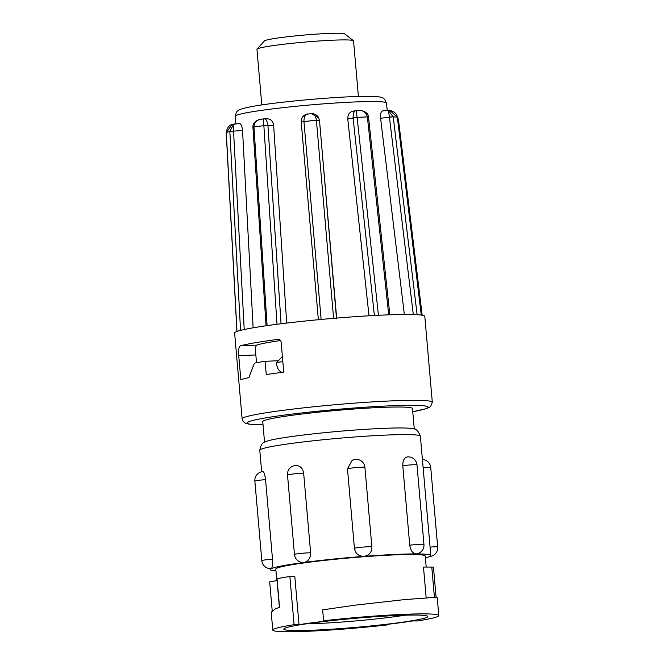 <?xml version="1.0" encoding="UTF-8"?>
<svg xmlns="http://www.w3.org/2000/svg" width="665" height="665" viewBox="0 0 665 665"><rect width="100%" height="100%" fill="white"/><g stroke="black" fill="none" stroke-linecap="round" stroke-linejoin="round"><path stroke-width="1" d="M358.41 96.475L353.547 40.889A48.487 3.042 175 0 0 353.414 40.69A48.487 3.042 175 0 0 344.611 39.908A48.487 3.042 175 0 0 291.993 43.325A48.487 3.042 175 0 0 257.039 49.127A48.487 3.042 175 0 0 256.948 49.335L261.81 104.929M353.414 40.69L344.686 33.898A40.357 2.535 175 0 0 337.354 33.25A40.357 2.535 175 0 0 293.548 36.093A40.357 2.535 175 0 0 264.454 40.922L257.039 49.127M282.392 356.457L276.773 362.458L282.841 361.66M282.118 372.375A9.094 7.423 90.1 0 1 276.773 362.458M425.392 557.869A80.606 5.062 175 0 0 429.698 556.505A80.606 5.062 175 0 0 430.812 555.533A80.606 5.062 175 0 0 415.957 553.912L416.34 553.887A8.786 8.786 0 0 0 423.946 544.402A8.786 0.549 175 0 0 422.333 544.228A8.786 0.549 175 0 0 410.122 545.159A8.786 0.549 175 0 0 409.74 545.217C410.629 550.504 412.707 553.405 415.957 553.912A80.606 5.062 175 0 0 363.888 556.381L366.565 555.724A8.786 8.786 0 0 0 371.876 546.879A8.786 0.549 175 0 0 364.578 546.971A8.786 0.549 175 0 0 354.495 548.301A8.786 0.549 175 0 0 354.428 548.342C355.426 553.596 358.576 556.273 363.888 556.381A80.606 5.062 175 0 0 303.98 562.474C308.361 561.385 310.572 558.159 310.622 552.79L303.664 473.281C302.683 468.035 299.965 465.433 295.501 465.483M310.622 552.79A8.786 0.549 175 0 0 310.356 552.79A8.786 0.549 175 0 0 298.144 553.721A8.786 0.549 175 0 0 294.462 554.502A8.786 8.786 0 0 0 303.215 562.524L303.98 562.474A80.606 5.062 175 0 0 271.337 568.608C272.334 567.669 272.716 564.527 272.5 559.165L265.543 479.656C264.836 474.403 263.938 471.726 262.85 471.626M299.026 624.684L294.803 576.48L289.865 576.472A83.333 5.229 175 0 0 277.047 578.783L279.549 607.386L275.426 608.857L271.204 612.124L272.775 630.071A83.333 5.229 175 0 0 288.128 631.75A83.333 5.229 175 0 0 387.978 624.851L383.032 624.842A74.995 4.713 -5 0 0 412.558 620.935L417.495 620.944A83.333 5.229 175 0 0 438.8 615.549A83.333 5.229 175 0 0 323.606 620.778L328.543 620.786A74.995 4.713 -5 0 0 299.026 624.684L294.08 624.676A83.333 5.229 175 0 0 272.775 630.071M289.865 576.472L294.08 624.676M426.199 567.062L425.234 556.015A74.995 4.713 175 0 0 411.411 554.51A74.995 4.713 175 0 0 327.596 560.055A74.995 4.713 175 0 0 275.8 569.09L276.823 580.769M436.107 597.436L433.464 567.253A9.094 0.574 175 0 0 431.785 567.07L423.48 567.054L426.174 597.827M414.461 615.058A72.269 4.539 175 0 0 335.867 620.171A72.269 4.539 175 0 0 283.913 628.816A72.269 4.539 175 0 0 297.114 630.561A72.269 4.539 175 0 0 380.023 624.992A72.269 4.539 175 0 0 427.62 616.239A72.269 4.539 175 0 0 414.461 615.058M259.782 450.272A80.606 5.062 175 0 1 315.443 440.562A80.606 5.062 175 0 1 405.517 434.602A80.606 5.062 175 0 1 420.38 436.223C418.368 430.787 415.733 428.252 412.458 428.609A75.153 4.721 175 0 0 400.463 427.961A75.153 4.721 175 0 0 324.345 432.699A75.153 4.721 175 0 0 266.258 441.402C262.974 441.618 260.813 444.577 259.782 450.272L261.661 471.793M264.545 442.159L262.75 421.627A75.153 4.721 -5 0 1 314.645 412.574A75.153 4.721 -5 0 1 398.626 407.022A75.153 4.721 -5 0 1 412.475 408.534L414.278 429.058M266.84 118.836C270.638 118.786 272.908 121.022 273.647 125.56L267.92 125.319C267.131 120.739 265.8 118.578 263.93 118.852C263.49 118.761 263.465 121.022 263.847 125.635L253.947 126.973L267.106 325.626A95.452 5.993 175 0 0 251.42 328.103A95.452 5.993 175 0 0 240.547 330.372A95.452 5.993 -5 0 0 236.989 331.444A95.452 5.993 175 0 0 234.62 333.015L242.126 418.884A95.452 5.993 -5 0 1 258.934 413.971A95.452 5.993 -5 0 1 365.235 402.367A95.452 5.993 -5 0 1 432.308 402.242L430.671 406.406L429.706 407.163L426.44 408.634L412.574 411.793M278.535 339.358L278.12 339.374A95.452 5.993 175 0 0 252.742 343.165A95.452 5.993 175 0 0 240.389 345.842L256.69 345.127A76.658 4.813 -5 0 1 280.588 340.53M256.515 362.699L255.834 354.935L238.735 355.684L240.838 379.781A95.452 5.993 -5 0 1 248.868 377.62L254.055 364.021L255.194 362.924A95.452 5.993 -5 0 1 265.102 361.311L266.266 374.57A95.452 5.993 -5 0 1 283.764 372.159L281.129 342.034C280.738 340.181 279.741 339.291 278.12 339.374L278.327 339.358M432.308 402.242L424.794 316.374A95.452 5.993 175 0 0 421.269 315.094A95.452 5.993 -5 0 0 417.121 314.711A95.452 5.993 175 0 0 388.701 314.836A95.452 5.993 175 0 0 378.435 315.285A95.452 5.993 175 0 0 333.597 318.344A95.452 5.993 -5 0 0 321.129 319.449A95.452 5.993 175 0 0 277.006 324.279A95.452 5.993 -5 0 0 267.106 325.626M253.124 327.803L242.542 130.498C242.035 125.951 241.021 123.665 239.483 123.632L233.756 124.106L229.832 131.288L226.208 132.568L232.077 124.613L234.654 123.956M265.102 361.311L277.928 360.754M238.735 355.684C238.294 350.039 238.843 346.764 240.389 345.842M255.834 354.935C255.294 349.233 255.584 345.966 256.69 345.127M286.706 323.082L273.647 125.56M318.843 118.312L319.541 120.914L336.473 318.103M336.723 318.851L319.541 120.914M374.378 315.493L353.082 117.763C353.098 113.108 354.129 110.747 356.191 110.664L358.676 110.556C363.19 110.224 366.091 112.343 367.379 116.915L357.113 117.356L347.77 118.985L369 315.792M347.77 118.985C347.72 114.397 349.624 111.787 353.472 111.155M421.386 315.135L397.446 117.198C396.606 113.532 394.104 111.313 389.939 110.556L397.338 117.181L393.19 116.799L380.579 118.254L404.353 314.462M380.579 118.254C380.305 113.698 381.003 111.255 382.674 110.93M368.019 117.381C368.792 117.123 368.585 117.015 367.396 117.073L388.701 314.836M367.986 117.115C368.842 116.899 368.634 116.824 367.379 116.915L367.396 117.073M353.082 117.763L357.113 117.356L356.191 110.664M355.8 110.689L352.791 111.23M318.385 319.882L301.187 121.678C301.594 116.965 303.93 114.405 308.194 114.006L311.212 113.74C313.73 113.432 315.451 115.569 316.39 120.141L301.203 121.944L318.369 319.715M316.407 120.299L319.308 120.332L316.407 120.299L333.597 318.344M267.92 125.319L263.847 125.635L267.937 125.585L281.062 323.764M253.955 127.131C252.808 127.289 252.675 127.422 253.556 127.53M242.542 130.498L233.54 131.113L244.213 329.516M229.841 131.446L233.54 131.113L229.841 131.446L240.547 330.372M398.41 119.933L397.77 119.875M382.5 110.93L387.196 110.432C388.127 110.224 388.867 112.427 389.416 117.023L413.298 314.545M308.194 114.006C305.459 114.255 304.038 116.666 303.93 121.246L301.178 121.67C300.663 115.053 308.951 113.416 307.903 114.014M319.283 120.074L318.793 118.179L311.76 113.69M253.54 127.273C252.6 127.206 252.742 127.106 253.947 126.973C254.354 122.343 256.881 119.742 261.528 119.176M266.075 325.858L252.916 127.173C252.742 121.512 259.117 119.259 260.888 119.243L263.93 118.852M267.471 118.794L263.864 118.836M226.2 132.385C227.214 127.622 229.184 125.028 232.118 124.604L232.077 124.613M233.515 130.847C233.299 126.225 233.756 123.923 234.886 123.939M397.745 119.633L398.476 119.891M389.416 117.023L393.19 116.799L388.177 110.39L387.304 110.407M387.396 110.407L389.964 110.556M306.041 623.853A66.209 4.156 175 0 0 404.96 615.2M272.185 610.578L269.682 581.958A9.094 0.574 175 0 1 277.064 580.745L279.4 607.436M438.8 615.549L437.229 597.594L433.522 597.453L403.988 599.655L355.551 605.108L322.65 609.863L323.606 620.778M387.928 624.277L387.978 624.851M272.5 559.165A8.786 0.549 175 0 0 272.035 559.199A8.786 0.549 175 0 0 261.944 560.529A8.786 0.549 175 0 0 261.819 560.637A8.786 8.786 0 0 0 271.245 568.633L271.337 568.608A80.606 5.062 175 0 0 270.214 569.581A80.606 5.062 175 0 0 275.967 570.936M355.401 459.399L352.134 460.33L347.471 468.833L354.428 548.342M402.782 465.708A8.786 0.549 175 0 1 403.165 465.65A8.786 0.549 175 0 1 415.376 464.719A8.786 0.549 175 0 1 416.997 464.893A8.786 8.786 0 0 0 407.08 456.955L407.47 456.921C404.312 457.454 402.749 460.38 402.782 465.708L409.74 545.217M352.134 460.33A8.786 8.786 0 0 1 364.919 467.37A8.786 0.549 175 0 0 357.629 467.462A8.786 0.549 175 0 0 347.537 468.792A8.786 0.549 175 0 0 347.471 468.833M303.664 473.281A8.786 0.549 175 0 0 303.398 473.281A8.786 0.549 175 0 0 291.187 474.212A8.786 0.549 175 0 0 287.513 474.993L294.462 554.502M265.543 479.656A8.786 0.549 175 0 0 265.077 479.689A8.786 0.549 175 0 0 254.986 481.019A8.786 0.549 175 0 0 254.861 481.127L261.819 560.637M412.757 411.726A90.906 5.711 175 0 0 388.593 405.899A90.906 5.711 175 0 0 263.057 418.327A90.906 5.711 175 0 0 263.032 424.827M235.402 116.267C235.9 113.05 236.74 111.221 237.937 110.797C238.269 109.7 243.182 108.237 252.658 106.408C277.022 101.878 336.997 96.492 364.445 96.359C373.871 96.309 379.407 96.641 381.037 97.348C382.982 97.132 384.761 99.035 386.382 103.058A75.777 4.755 175 0 0 333.057 103.175A75.777 4.755 175 0 0 248.743 112.377A75.777 4.755 175 0 0 235.402 116.267L235.801 123.865M357.13 117.514L378.435 315.285M303.938 121.404L321.129 319.449M263.864 125.793L277.006 324.279M226.283 132.51L236.989 331.444M397.354 117.339L421.269 315.094M393.215 116.957L417.121 314.711M431.785 567.07L434.445 597.436M429.648 556.522A8.786 8.786 0 0 0 437.686 546.996A8.786 0.549 175 0 0 430.388 547.087A8.786 0.549 175 0 0 430.08 547.112M437.686 546.996L430.729 467.487A8.786 0.549 175 0 0 423.43 467.586A8.786 0.549 175 0 0 423.123 467.603M296.291 465.433A8.786 8.786 0 0 0 287.513 474.993M262.949 471.601A8.786 8.786 0 0 0 254.861 481.127M420.38 436.223L430.812 555.533M386.382 103.058L387.288 110.407M389.848 314.886L368.518 116.924C367.812 110.648 359.067 110.174 359.3 110.506M236.915 331.494L226.208 132.568M422.175 315.235L398.485 119.891M318.801 118.195C317.263 113.482 310.53 113.374 311.486 113.698M397.387 116.832L398.46 119.708M242.126 418.884L243.141 421.469L245.543 423.273L249.018 424.154L263.032 424.86M270.14 568.65L270.214 569.581M364.919 467.37L371.876 546.879M416.997 464.893L423.946 544.402M430.729 467.487A8.786 8.786 0 0 0 422.408 459.482"/></g></svg>
